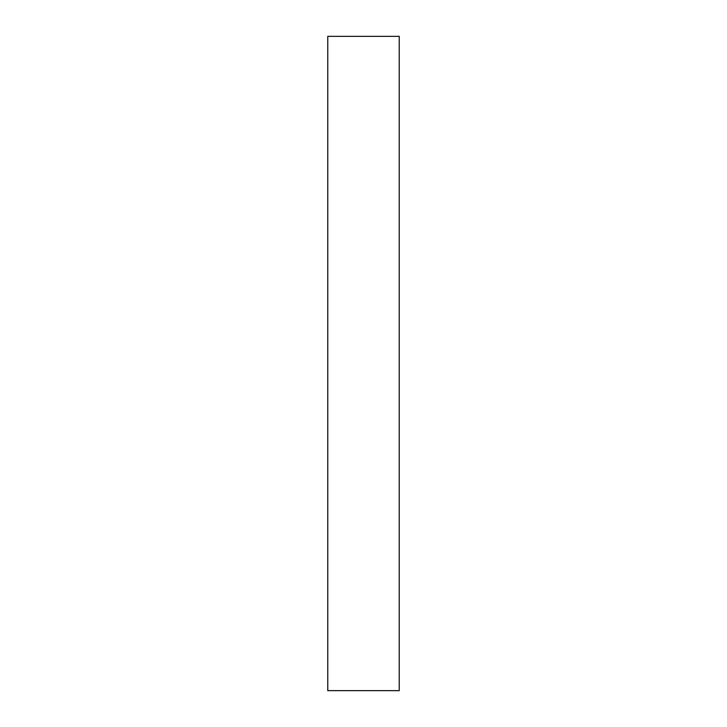 <?xml version="1.0" encoding="UTF-8"?>
<svg xmlns="http://www.w3.org/2000/svg" width="727" height="727" viewBox="0 0 727 727"><rect width="100%" height="100%" fill="white"/><g stroke="black" fill="none" stroke-linecap="round" stroke-linejoin="round"><path stroke-width="1.09" d="M399.223 690.65L327.777 690.65L399.223 690.65L399.223 36.35L327.777 36.35L399.223 36.35L399.223 690.65M327.777 36.35L327.777 690.65L327.777 36.35"/></g></svg>
